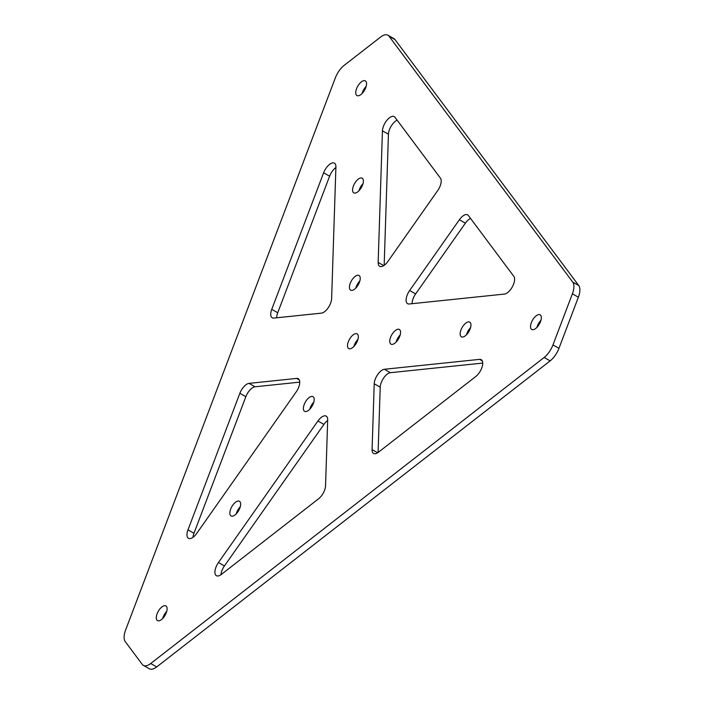 <?xml version="1.0" encoding="UTF-8"?>
<svg xmlns="http://www.w3.org/2000/svg" width="704" height="704" viewBox="0 0 704 704"><rect width="100%" height="100%" fill="white"/><g stroke="black" fill="none" stroke-linecap="round" stroke-linejoin="round"><path stroke-width="1.06" d="M470.536 218.416A10.393 4.849 -60.3 0 0 465.379 223.159L459.386 219.745A10.393 4.849 119.7 0 1 467.641 214.87A10.393 4.849 119.7 0 1 468.38 215.53L513.841 276.382A10.393 4.849 119.7 0 1 512.477 286.598A10.393 4.849 119.7 0 1 504.416 294.078L409.218 303.987A10.393 4.849 119.7 0 1 407.607 303.697A10.393 4.849 119.7 0 1 407.123 295.249A10.393 4.849 119.7 0 1 409.649 290.506L415.642 293.92A10.393 4.849 -60.3 0 0 413.116 298.663A10.393 4.849 -60.3 0 0 412.095 303.688M299.314 379.94L296.639 378.418A10.393 4.849 119.7 0 1 298.241 378.717A10.393 4.849 119.7 0 1 298.725 387.156A10.393 4.849 119.7 0 1 296.199 391.899L196.724 533.421A10.393 4.849 119.7 0 1 188.47 538.296A10.393 4.849 119.7 0 1 187.986 529.848L239.862 393.29A10.393 4.849 119.7 0 1 249.04 383.372L255.024 386.786A10.393 4.849 -60.3 0 0 245.854 396.704L239.862 393.29M440.185 185.918A10.393 4.849 119.7 0 1 437.659 190.652L387.922 261.413A10.393 4.849 119.7 0 1 379.667 266.288A10.393 4.849 119.7 0 1 378.162 262.434L382.439 130.821A10.393 4.849 119.7 0 1 383.46 126.236A10.393 4.849 119.7 0 1 394.231 116.618A10.393 4.849 119.7 0 1 394.97 117.286L440.431 178.13A10.393 4.849 119.7 0 1 440.185 185.918M397.126 120.173A10.393 4.849 -60.3 0 0 389.444 129.65A10.393 4.849 -60.3 0 0 388.432 134.235L382.439 130.821M327.668 420.49A10.393 4.849 -60.3 0 0 323.919 424.406L317.935 420.992A10.393 4.849 119.7 0 1 326.181 416.117A10.393 4.849 119.7 0 1 327.686 419.98L325.547 485.778A10.393 4.849 119.7 0 1 318.648 498.731L221.311 574.455A10.393 4.849 119.7 0 1 216.418 575.696A10.393 4.849 119.7 0 1 215.934 567.257A10.393 4.849 119.7 0 1 218.46 562.514L224.444 565.928A10.393 4.849 -60.3 0 0 221.918 570.671A10.393 4.849 -60.3 0 0 220.933 574.728M353.892 346.474A8.448 3.942 119.7 0 1 354.341 345.092A8.448 3.942 119.7 0 1 357.949 339.346M348.348 341.678A8.448 3.942 119.7 0 1 357.104 333.863A8.448 3.942 119.7 0 1 357.5 340.727A8.448 3.942 119.7 0 1 348.744 348.542A8.448 3.942 119.7 0 1 348.348 341.678M362.111 93.482A8.448 3.942 119.7 0 1 362.56 92.101A8.448 3.942 119.7 0 1 366.168 86.354M356.567 88.686A8.448 3.942 119.7 0 1 365.323 80.872A8.448 3.942 119.7 0 1 365.719 87.736A8.448 3.942 119.7 0 1 356.963 95.55A8.448 3.942 119.7 0 1 356.567 88.686M358.952 190.784A8.448 3.942 119.7 0 1 359.401 189.411A8.448 3.942 119.7 0 1 363.009 183.665M353.408 185.997A8.448 3.942 119.7 0 1 362.164 178.182A8.448 3.942 119.7 0 1 362.56 185.038A8.448 3.942 119.7 0 1 353.804 192.852A8.448 3.942 119.7 0 1 353.408 185.997M355.784 288.094A8.448 3.942 119.7 0 1 356.233 286.713A8.448 3.942 119.7 0 1 359.85 280.966M350.249 283.298A8.448 3.942 119.7 0 1 359.005 275.484A8.448 3.942 119.7 0 1 359.401 282.348A8.448 3.942 119.7 0 1 350.645 290.162A8.448 3.942 119.7 0 1 350.249 283.298M536.897 327.413A8.448 3.942 119.7 0 1 537.346 326.04A8.448 3.942 119.7 0 1 540.954 320.294M531.353 322.626A8.448 3.942 119.7 0 1 540.109 314.811A8.448 3.942 119.7 0 1 540.505 321.675A8.448 3.942 119.7 0 1 531.749 329.49A8.448 3.942 119.7 0 1 531.353 322.626M466.506 334.743A8.448 3.942 119.7 0 1 466.954 333.37A8.448 3.942 119.7 0 1 470.571 327.624M460.97 329.956A8.448 3.942 119.7 0 1 469.726 322.142A8.448 3.942 119.7 0 1 470.122 328.997A8.448 3.942 119.7 0 1 461.366 336.811A8.448 3.942 119.7 0 1 460.97 329.956M396.123 342.074A8.448 3.942 119.7 0 1 396.572 340.692A8.448 3.942 119.7 0 1 400.18 334.954M390.579 337.286A8.448 3.942 119.7 0 1 399.335 329.472A8.448 3.942 119.7 0 1 399.731 336.327A8.448 3.942 119.7 0 1 390.975 344.142A8.448 3.942 119.7 0 1 390.579 337.286M162.668 618.517A8.448 3.942 119.7 0 1 163.117 617.135A8.448 3.942 119.7 0 1 166.725 611.398M157.124 613.73A8.448 3.942 119.7 0 1 165.88 605.915A8.448 3.942 119.7 0 1 166.276 612.77A8.448 3.942 119.7 0 1 157.52 620.585A8.448 3.942 119.7 0 1 157.124 613.73M236.218 513.885A8.448 3.942 119.7 0 1 236.667 512.503A8.448 3.942 119.7 0 1 240.275 506.766M230.674 509.089A8.448 3.942 119.7 0 1 239.43 501.274A8.448 3.942 119.7 0 1 239.826 508.138A8.448 3.942 119.7 0 1 231.07 515.953A8.448 3.942 119.7 0 1 230.674 509.089M309.76 409.253A8.448 3.942 119.7 0 1 310.209 407.871A8.448 3.942 119.7 0 1 313.826 402.125M304.225 404.457A8.448 3.942 119.7 0 1 312.981 396.642A8.448 3.942 119.7 0 1 313.368 403.506A8.448 3.942 119.7 0 1 304.612 411.321A8.448 3.942 119.7 0 1 304.225 404.457M465.379 223.159L415.642 293.92M277.737 312.761L329.613 176.194L323.629 172.779L271.753 309.346L277.737 312.761A10.393 4.849 -60.3 0 0 276.716 317.786M335.887 167.534A10.393 4.849 -60.3 0 0 329.613 176.194M384.173 265.338L388.432 134.235M390.403 372.689A10.393 4.849 -60.3 0 0 380.213 387.191L374.22 383.777A10.393 4.849 119.7 0 1 384.41 369.274L390.403 372.689L482.724 363.079M380.213 387.191L378.092 452.478M299.746 382.131L255.024 386.786M187.986 529.848L193.978 533.262L245.854 396.704M193.978 533.262A10.393 4.849 -60.3 0 0 192.993 537.328M323.919 424.406L224.444 565.928M394.997 39.6L389.004 36.194A15.594 7.278 -60.3 0 0 387.895 35.2L393.888 38.614A15.594 7.278 119.7 0 1 394.997 39.6L578.75 285.551A15.594 7.278 119.7 0 1 578.371 297.22L558.958 348.33A15.594 7.278 119.7 0 1 550.132 360.888L156.693 666.926A15.594 7.278 119.7 0 1 149.354 668.8L143.37 665.386A15.594 7.278 -60.3 0 0 150.709 663.52L156.693 666.926M459.386 219.745L409.649 290.506M271.753 309.346A10.393 4.849 119.7 0 0 272.237 317.786A10.393 4.849 119.7 0 0 273.838 318.085L321.438 313.13A10.393 4.849 119.7 0 0 331.628 298.628L335.905 167.024A10.393 4.849 119.7 0 0 334.4 163.161A10.393 4.849 119.7 0 0 323.629 172.779M296.639 378.418L249.04 383.372M384.41 369.274L479.618 359.366A10.393 4.849 119.7 0 1 481.219 359.665A10.393 4.849 119.7 0 1 482.029 367.171A10.393 4.849 119.7 0 1 475.816 376.473L378.479 452.197A10.393 4.849 119.7 0 1 373.586 453.438A10.393 4.849 119.7 0 1 372.082 449.583L377.67 452.769M374.22 383.777L372.082 449.583M317.935 420.992L218.46 562.514M143.37 665.386A15.594 7.278 -60.3 0 1 142.261 664.4L125.25 641.626A15.594 7.278 -60.3 0 1 125.629 629.948L335.306 77.959A15.594 7.278 -60.3 0 1 344.133 65.402L380.556 37.074A15.594 7.278 -60.3 0 1 387.895 35.2M550.132 360.888L544.148 357.474L150.709 663.52M544.148 357.474A15.594 7.278 -60.3 0 0 552.966 344.916L558.958 348.33M578.371 297.22L572.387 293.814L552.966 344.916M572.387 293.814A15.594 7.278 -60.3 0 0 572.766 282.137L578.75 285.551M389.004 36.194L572.766 282.137M482.284 360.888L479.618 359.366M378.162 262.434L383.75 265.619"/></g></svg>
